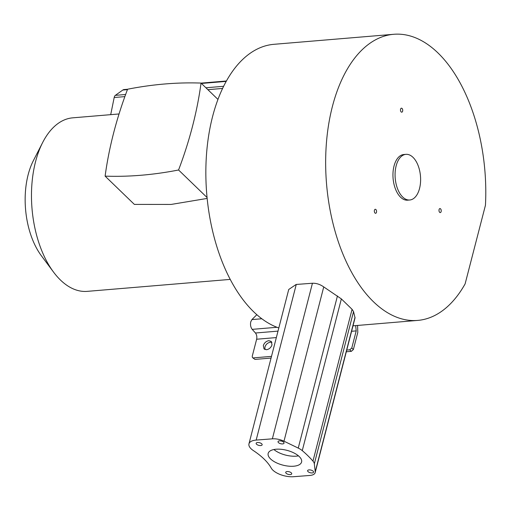 <?xml version="1.0" encoding="UTF-8"?>
<svg xmlns="http://www.w3.org/2000/svg" width="511" height="511" viewBox="0 0 511 511"><rect width="100%" height="100%" fill="white"/><g stroke="black" fill="none" stroke-linecap="round" stroke-linejoin="round"><path stroke-width="0.77" d="M266.499 349.735L264.04 348.962L263.331 345.564C264.315 342.811 266.148 341.182 268.837 340.671L271.296 341.444L272.005 344.842C271.022 347.595 269.188 349.224 266.499 349.735M264.998 349.55L264.915 347.09C265.88 344.318 267.719 342.689 270.421 342.204L271.922 342.383M256.829 314.699L251.91 319.592L261.83 318.762M252.498 357.617L254.97 359.412L252.479 357.598L252.217 356.339L256.643 339.227C257.116 336.768 256.726 334.699 255.462 333.006L252.198 329.359C250.645 327.315 250.166 324.798 250.76 321.815L251.91 319.592M355.656 325.603L356.212 330.898L351.587 331.281M253.392 357.885L271.494 356.371M346.752 350.073L349.748 349.824L351.785 348.01L356.212 330.898M346.311 351.772L351.332 351.351L353.369 349.543L357.796 332.425L357.591 325.443M254.97 359.412L271.06 358.064M110.708 114.656L114.189 97.512A4.248 2.351 -94.8 0 1 115.358 95.353L122.819 90.032A7.346 4.062 -94.8 0 1 124.058 89.559L127.578 89.265M119.044 113.959L72.773 117.83A87.068 48.181 85.2 0 0 42.707 142.416A87.068 48.181 85.2 0 0 53.553 272.108A87.068 48.181 85.2 0 0 60.509 280.079A87.068 48.181 85.2 0 0 87.292 291.359L230.225 279.402M207.153 198.428L171.128 204.438L134.367 204.406L105.113 176.135A386.878 272.376 134 0 1 127.59 89.221A392.007 275.991 134 0 1 164.881 83.976A392.007 275.991 134 0 1 201.047 83.076A386.878 272.376 134 0 1 178.569 169.991L207.064 197.527M217.967 99.428L201.047 83.076M276.061 449.233A17.259 7.665 14.4 0 1 293.908 452.931A17.259 7.665 14.4 0 1 301.592 462.033A17.259 7.665 14.4 0 1 293.697 466.224A17.259 7.665 14.4 0 1 275.851 462.519A17.259 7.665 14.4 0 1 268.166 453.423A17.259 7.665 14.4 0 1 276.061 449.233M273.896 449.527A17.259 7.665 -165.6 0 0 296.291 456.151A17.259 7.665 -165.6 0 0 298.456 455.857M287.144 471.544A3.098 1.373 14.4 0 1 290.344 472.209A3.098 1.373 14.4 0 1 291.717 473.844A3.098 1.373 14.4 0 1 290.305 474.591A3.098 1.373 14.4 0 1 287.105 473.927A3.098 1.373 14.4 0 1 285.726 472.298A3.098 1.373 14.4 0 1 287.144 471.544M257.57 442.513A3.098 1.373 14.4 0 1 260.776 443.178A3.098 1.373 14.4 0 1 262.149 444.813A3.098 1.373 14.4 0 1 260.738 445.566A3.098 1.373 14.4 0 1 257.538 444.902A3.098 1.373 14.4 0 1 256.158 443.267A3.098 1.373 14.4 0 1 257.57 442.513M279.453 440.859A3.098 1.373 14.4 0 1 282.653 441.523A3.098 1.373 14.4 0 1 284.033 443.158A3.098 1.373 14.4 0 1 282.615 443.912A3.098 1.373 14.4 0 1 279.415 443.248A3.098 1.373 14.4 0 1 278.035 441.613A3.098 1.373 14.4 0 1 279.453 440.859M309.021 469.89A3.098 1.373 14.4 0 1 312.221 470.554A3.098 1.373 14.4 0 1 313.601 472.19A3.098 1.373 14.4 0 1 312.183 472.937A3.098 1.373 14.4 0 1 308.983 472.273A3.098 1.373 14.4 0 1 307.603 470.644A3.098 1.373 14.4 0 1 309.021 469.89M409.752 199.999L407.631 200.178A22.906 12.679 -94.8 0 1 400.586 197.214A22.906 12.679 -94.8 0 1 393.055 172.015A22.906 12.679 -94.8 0 1 403.811 154.52L405.932 154.348A22.906 12.679 -94.8 0 1 412.977 157.311A22.906 12.679 -94.8 0 1 420.508 182.51A22.906 12.679 -94.8 0 1 409.752 199.999A22.906 12.679 -94.8 0 1 402.706 197.035A22.906 12.679 -94.8 0 1 395.175 171.837A22.906 12.679 -94.8 0 1 405.932 154.348M439.652 212.321A2.012 1.111 -94.8 0 1 438.994 210.11A2.012 1.111 -94.8 0 1 439.939 208.571A2.012 1.111 -94.8 0 1 440.559 208.833A2.012 1.111 -94.8 0 1 441.217 211.049A2.012 1.111 -94.8 0 1 440.271 212.582A2.012 1.111 -94.8 0 1 439.652 212.321M375.004 213.036A2.012 1.111 -94.8 0 1 374.339 210.819A2.012 1.111 -94.8 0 1 375.285 209.286A2.012 1.111 -94.8 0 1 375.904 209.548A2.012 1.111 -94.8 0 1 376.569 211.758A2.012 1.111 -94.8 0 1 375.623 213.298A2.012 1.111 -94.8 0 1 375.004 213.036M401.148 111.928A2.012 1.111 -94.8 0 1 400.49 109.712A2.012 1.111 -94.8 0 1 401.435 108.179A2.012 1.111 -94.8 0 1 402.055 108.441A2.012 1.111 -94.8 0 1 402.713 110.651A2.012 1.111 -94.8 0 1 401.767 112.19A2.012 1.111 -94.8 0 1 401.148 111.928M248.959 443.855L288.734 289.475L296.137 284.461L312.438 283.247C316.328 283.126 320.097 284.346 323.738 286.92L341.361 298.903L352.073 309.321L353.542 311.595L355.049 317.868L315.172 472.63A11.606 5.155 14.4 0 1 309.768 475.46L293.506 476.712A15.477 6.873 14.4 0 1 271.258 468.121A70.275 31.216 14.4 0 0 253.405 450.606A15.477 6.873 14.4 0 1 248.959 443.855A15.477 6.873 14.4 0 1 256.037 440.092A15.477 6.873 14.4 0 1 256.171 440.08L272.357 438.834A11.606 5.155 14.4 0 1 283.988 441.197L298.252 448.09A13.931 6.189 14.4 0 1 302.269 450.632A122.666 54.485 14.4 0 1 312.962 461.12A13.931 6.189 14.4 0 1 314.322 463.841L315.23 471.749A11.606 5.155 14.4 0 1 315.172 472.63M437.908 52.882A143.565 79.448 -94.8 0 1 485.45 205.25L465.112 283.892A143.565 79.448 -94.8 0 1 417.685 320.416A143.565 79.448 -94.8 0 1 373.528 301.816A143.565 79.448 -94.8 0 1 326.344 143.917A143.565 79.448 -94.8 0 1 393.751 34.288A143.565 79.448 -94.8 0 1 437.908 52.882M393.751 34.288L273.947 44.31A143.565 79.448 85.2 0 0 206.54 153.939A143.565 79.448 85.2 0 0 253.724 311.838A143.565 79.448 85.2 0 0 278.821 327.947M53.553 272.108L41.346 255.717A63.849 35.336 -94.8 0 1 33.387 160.614L42.707 142.416M105.113 176.135A392.007 275.991 -46 0 0 178.569 169.991M252.198 329.359L277.007 327.283M255.462 333.006L278.003 331.122M276.336 337.579L256.643 339.227M353.369 349.543L351.785 348.01M349.748 349.824L351.332 351.351M122.819 90.032L127.431 89.642M201.436 83.453L226.22 81.383M114.189 97.512L124.856 96.617M207.875 89.674L222.598 88.441M115.358 95.353L125.629 94.49M205.907 87.777L223.639 86.295M296.265 284.448L256.171 440.08M312.438 283.247L272.357 438.834M323.738 286.92L283.988 441.197M337.445 295.946L298.252 448.09M341.361 298.903L302.269 450.632M312.962 461.12L352.073 309.321M353.542 311.595L314.322 463.841M355.017 317.318L315.23 471.749M201.085 83.114L226.43 80.993M352.999 325.826L417.685 320.416"/></g></svg>
